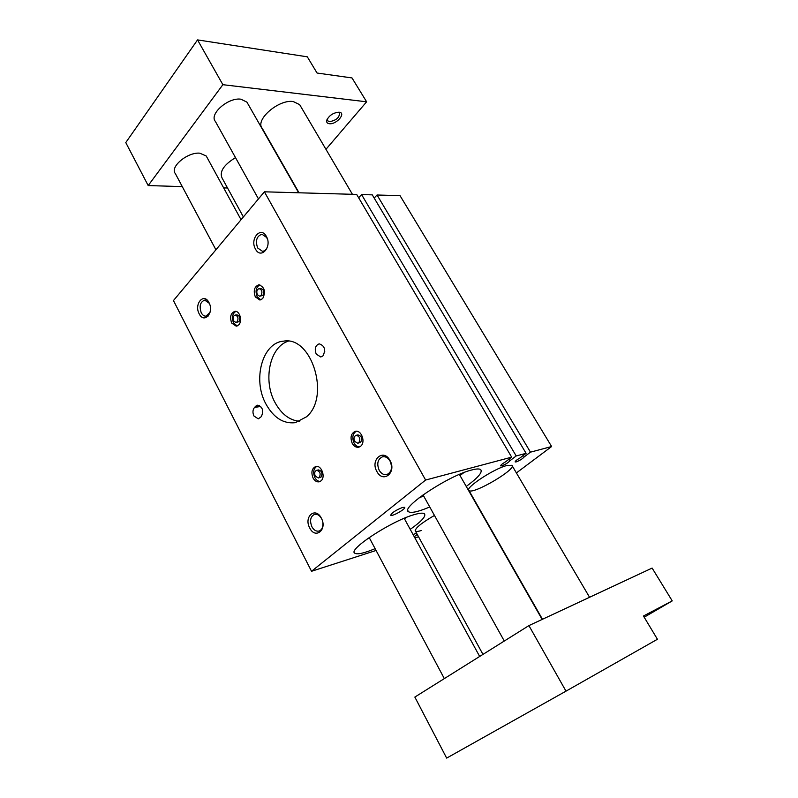 <?xml version="1.0" encoding="UTF-8"?>
<svg xmlns="http://www.w3.org/2000/svg" width="798" height="798" viewBox="0 0 798 798"><rect width="100%" height="100%" fill="white"/><g stroke="black" fill="none" stroke-linecap="round" stroke-linejoin="round"><path stroke-width="1.2" d="M358.641 197.754L361.564 194.562L372.287 194.862L526.091 453.324L519.867 458.042C516.625 459.917 515.049 461.224 515.159 461.942L516.196 461.902C519.887 460.486 522.57 458.81 524.256 456.865L530.461 452.157L377.035 195.001L400.027 195.65L551.618 446.531L530.461 452.157M374.192 198.064L377.035 195.001M376.077 550.47L311.529 571.278L173.455 300.567L264.397 191.809L356.676 194.423L511.668 457.154L505.413 461.932C502.142 463.828 500.565 465.144 500.685 465.882L501.782 465.833C505.573 464.386 508.296 462.68 509.952 460.715L516.186 455.957L361.564 194.562M434.451 515.428C421.065 523.229 414.731 528.456 415.439 531.109C416.227 531.707 418.232 531.498 421.464 530.49M506.88 465.503C493.753 468.715 464.326 488.226 468.975 490.521C472.695 495.049 517.284 468.885 511.897 465.294L506.88 465.503M402.551 507.448C395.569 510.251 391.619 512.865 390.701 515.279C392.008 516.855 406.571 508.535 404.636 507.329L402.551 507.448M466.241 486.431C477.812 477.962 482.66 472.386 480.775 469.693C479.508 468.626 476.446 468.735 471.588 470.022C448.755 475.478 400.187 507.777 408.436 511.688C411.15 513.383 418.262 511.807 429.753 506.979M410.232 529.373C421.444 521.453 426.192 516.266 424.466 513.802C423.159 512.745 419.768 513.014 414.302 514.61C391.758 520.785 347.389 549.772 354.801 553.223C357.324 554.75 364.097 553.233 375.12 548.665M511.668 457.154L425.623 480.037L264.397 191.809M311.529 571.278L425.623 480.037M416.646 533.303L413.005 534.461M414.252 536.725L417.264 534.431M418.551 536.775L414.92 537.952M516.396 472.935L551.618 446.531M526.091 453.324L516.186 455.957M266.392 236.477C272.447 246.742 260.866 259.849 255.47 249.056C249.505 238.991 260.836 225.714 266.392 236.477M389.973 460.456C396.975 472.386 383.08 483.807 376.865 471.468C369.983 459.788 383.559 448.117 389.973 460.456M208.966 302.582C214.492 312.517 204.138 324.237 199.191 313.833C193.754 304.078 203.889 292.208 208.966 302.582M321.335 518.151C327.669 529.593 315.34 539.727 309.704 527.917C303.469 516.695 315.529 506.331 321.335 518.151M352.257 443.419C353.973 446.321 356.108 447.588 358.661 447.209L360.716 446.162C365.893 442.152 361.374 429.673 355.369 431.319C350.98 433.354 349.943 437.384 352.257 443.419M255.32 296.906L259.939 300.048L262.702 298.612C265.924 291.709 264.657 287.11 258.901 284.796C254.353 286.532 253.156 290.562 255.32 296.906M231.679 323.04L236.248 326.192L238.762 324.856C242.672 321.035 239.709 310.602 234.931 311.33C230.682 313.035 229.605 316.946 231.679 323.04M313.075 478.032C314.751 480.945 316.806 482.201 319.25 481.802L321.005 480.875C325.903 477.094 321.404 464.795 315.769 466.501C311.799 468.456 310.901 472.296 313.075 478.032M255.839 406.122L254.512 407.449C252.677 409.763 252.477 412.616 253.924 415.987L258.283 418.86L261.305 416.646C263.958 410.771 262.712 406.96 257.584 405.194L255.839 406.122L259.53 405.524M316.237 354.113L320.786 356.995L322.961 355.898C325.953 349.753 324.706 345.734 319.21 343.838C315.32 345.414 314.322 348.836 316.237 354.113M265.953 404.047C273.664 417.793 283.44 423.997 295.3 422.671L306.532 416.795C330.591 396.806 311.719 335.739 283.579 341.155C262.323 342.502 252.358 379.808 265.953 404.047M367.2 538.929L369.454 538.022M404.456 518.81L406.431 517.403M267.809 245.465C266.901 249.096 265.116 251.041 262.462 251.31L257.644 247.969C255.21 240.677 256.657 236.098 261.983 234.223L266.722 237.535L267.659 239.889M390.062 461.114C392.686 467.708 391.599 472.207 386.801 474.591C383.778 475.119 381.235 473.673 379.18 470.251C376.556 463.618 377.683 459.129 382.541 456.785C385.514 456.306 388.018 457.743 390.062 461.114M210.054 312.317L206.004 316.168C204.108 316.217 202.532 315.1 201.266 312.796C199.051 306.163 200.198 301.933 204.717 300.118L209.335 303.35M322.871 523.069C323.1 527.298 321.813 529.972 319.01 531.069C316.217 531.618 313.853 530.181 311.898 526.76C309.544 520.655 310.422 516.525 314.522 514.361C317.275 513.842 319.619 515.269 321.564 518.65L321.843 519.229M357.793 443.239L360.636 442.331C362.531 438.441 361.644 435.977 357.953 434.93L356.147 435.299C353.963 436.316 353.444 438.341 354.601 441.354L357.793 443.239L358.831 442.71C360.736 438.82 359.838 436.346 356.147 435.299M356.297 431.229C352.596 433.743 351.858 437.673 354.063 443.04C355.499 445.523 357.324 446.82 359.539 446.92M259.639 296.238L262.891 295.4C264.497 291.948 263.859 289.654 260.976 288.507L259.121 288.617C256.856 289.484 256.258 291.509 257.345 294.671L259.639 296.238L261.036 295.519C262.642 292.068 262.003 289.764 259.121 288.617M259.839 284.866C255.978 287.24 255.091 291.21 257.175 296.786L260.856 299.868M235.889 322.482L239.001 321.654C240.537 318.262 239.899 316.008 237.086 314.901L235.23 315.05C233.106 315.908 232.567 317.863 233.614 320.906L235.889 322.482L237.156 321.813C238.682 318.412 238.043 316.158 235.23 315.05M235.869 311.39C232.318 313.724 231.54 317.554 233.535 322.881L237.166 325.983M318.342 477.982L321.035 477.084C322.791 473.324 321.923 470.93 318.412 469.912L316.597 470.331C314.621 471.309 314.173 473.234 315.26 476.097L318.342 477.982L319.23 477.513C320.986 473.743 320.108 471.349 316.597 470.331M316.696 466.411C313.434 468.835 312.836 472.566 314.881 477.603C316.267 480.077 318.013 481.364 320.128 481.473M324.327 348.118L324.746 351.639M288.218 341.195C269.674 346.871 262.771 380.576 275.051 402.581C281.415 414.142 289.644 420.386 299.739 421.324M509.952 460.715L509.034 459.169M524.256 456.865L523.378 455.379M419.1 497.812L423.648 496.007M460.017 475.518L463.917 472.566M528.914 625.602L652.126 568.076L672.225 600.894L643.467 616.016L657.432 639.258L566.001 691.148L528.914 625.602L414.85 697.073L446.661 758.1L566.001 691.148M644.185 617.223L672.225 600.894M300.367 105.845L299.669 104.658L293.265 101.546C278.532 99.112 254.592 120.099 262.283 128.418L299.031 192.787M206.842 157.116L206.233 155.999L199.819 153.186C187.55 151.909 169.535 167.051 175.351 173.605L215.919 249.784M247.579 103.291L246.911 102.124L240.936 99.201C228.238 97.186 208.867 114.214 215.39 121.456L258.462 198.911M235.5 157.615C223.739 164.887 219.27 171.7 222.083 178.044L243.38 216.936M329.365 123.72C336.616 124.717 346.761 112.588 338.921 112.199C333.245 112.727 329.195 115.401 326.771 120.209C326.302 122.254 327.17 123.421 329.365 123.72M222.871 84.688L366.621 101.805L351.998 77.935L317.055 73.027L307.32 56.828L197.535 39.9L222.871 84.688L148.189 185.565L182.273 186.612M223.649 187.889L227.54 187.999M366.621 101.805L325.943 149.316M197.535 39.9L125.775 142.573L148.189 185.565M327.34 118.862L327.629 120.757L329.524 121.665C336.277 120.408 339.579 117.525 339.429 112.987L338.103 112.189M260.756 406.441L254.512 407.449M354.801 553.223L354.312 552.286M206.991 299.968L204.717 300.118M208.278 315.988L206.004 316.168M408.436 511.688L407.898 510.69M369.185 537.533L444.326 678.599M404.197 518.321L479.668 656.455M468.695 490.022L542.47 619.268M511.897 465.294L589.572 597.283M423.03 494.89L504.286 641.023M459.379 474.411L542.141 619.428M415.179 530.63L482.96 654.39M298.651 192.777L246.911 102.124M327.26 119.012L326.771 120.209M241.056 219.729L206.233 155.999M352.417 194.303L299.669 104.658"/></g></svg>
